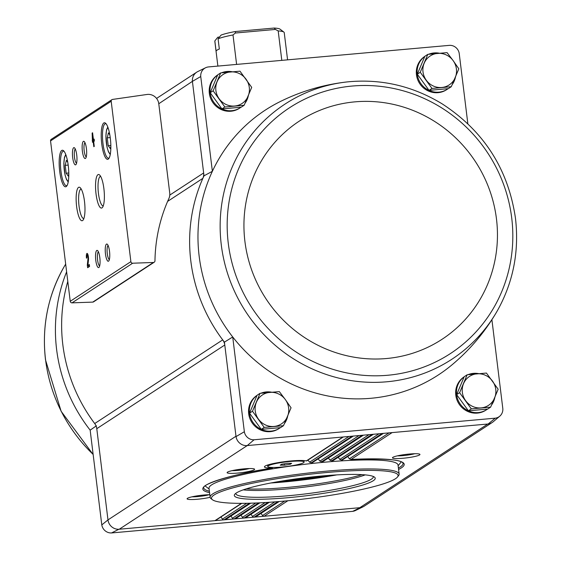 <?xml version="1.0" encoding="UTF-8"?>
<svg xmlns="http://www.w3.org/2000/svg" width="561" height="561" viewBox="0 0 561 561"><rect width="100%" height="100%" fill="white"/><g stroke="black" fill="none" stroke-linecap="round" stroke-linejoin="round"><path stroke-width="0.84" d="M487.502 409.088A19.908 19.116 -123.2 0 1 486.71 409.635L485.903 410.161A19.908 19.116 -123.2 0 1 455.798 395.217A19.908 19.116 -123.2 0 1 464.115 376.838L464.164 376.803M280.388 427.636A19.908 19.116 -123.2 0 1 279.588 428.183L278.782 428.709A19.908 19.116 -123.2 0 1 248.684 413.766A19.908 19.116 -123.2 0 1 256.994 395.386L257.043 395.351M491.906 319.714L502.817 408.583A9.306 8.934 -123.2 0 1 499.76 416.192A9.306 8.934 -123.2 0 1 495.258 418.176L488.133 423.997A10.393 9.979 56.8 0 0 493.175 421.788L499.76 416.192M360.134 507.663L352.708 511.352A9.306 8.934 -123.2 0 0 355.408 510.545L363.17 506.765A10.393 9.979 56.8 0 1 360.134 507.663L119.255 529.233L247.261 445.567L254.07 439.775L495.258 418.176M254.07 439.775A9.306 8.934 -123.2 0 1 244.351 431.732L236.027 436.598L224.428 342.133A159.275 152.95 56.8 0 1 222.703 339.882A10.386 9.972 -123.2 0 1 224.779 345.015L96.78 428.681L107.978 519.907L235.978 436.241M204.008 175.831L203.65 172.949A10.386 9.972 -123.2 0 1 202.865 178.342A159.275 152.95 56.8 0 1 204.008 175.831L212.374 171.294A158.188 151.905 56.8 0 0 232.717 336.972L244.351 431.732M224.428 342.133L232.717 336.972A158.188 151.905 56.8 0 0 452.979 364.019C470.637 349.047 485.321 331.474 497.025 311.32L497.025 311.32C513.154 282.702 519.311 251.735 515.489 218.404C508.301 169.177 483.848 130.994 442.131 103.841C412.51 85.861 380.828 78.554 347.091 81.927L347.091 81.927A152.438 146.386 56.8 0 0 230.206 171.982A152.438 146.386 56.8 0 0 253.628 322.701A152.438 146.386 56.8 0 0 497.025 311.32M158.777 103.736L169.731 192.991A10.386 9.972 -123.2 0 1 168.903 198.482A160.313 153.945 -123.2 0 0 154.962 260.851A1.732 1.662 -123.2 0 1 153.398 262.471L132.669 263.214A1.732 1.662 -123.2 0 1 130.881 261.65L111.19 101.268A1.732 1.662 -123.2 0 1 112.565 99.423L146.975 94.472A10.386 9.972 -123.2 0 1 158.777 103.736L192.409 81.366L200.74 76.534L212.374 171.294A158.188 151.905 56.8 0 1 281.145 101.12C301.944 90.959 323.928 84.564 347.091 81.927M192.451 81.724L203.65 172.949L169.78 195.088M200.74 76.534A9.306 8.934 -123.2 0 1 205.592 67.755A9.306 8.934 -123.2 0 1 208.292 66.948L449.48 45.35A9.306 8.934 -123.2 0 1 459.207 53.393L467.846 123.736M67.797 281.426A159.275 152.95 -123.2 0 0 94.704 423.541A10.386 9.972 -123.2 0 1 96.78 428.681M96.422 425.799L90.16 430.154L101.793 524.907L107.978 519.907A10.386 9.972 -123.2 0 0 119.255 529.233L118.911 529.268A10.393 9.979 -123.2 0 1 108.028 520.264M209.337 93.343A19.908 19.116 -123.2 0 1 217.654 74.957A19.908 19.116 -123.2 0 0 210.144 92.81A19.908 19.116 -123.2 0 0 240.248 107.754L239.442 108.287A19.908 19.116 -123.2 0 1 209.337 93.343M448.162 88.659A19.908 19.116 -123.2 0 1 447.369 89.206L446.556 89.739A19.908 19.116 -123.2 0 1 416.458 74.795A19.908 19.116 -123.2 0 1 424.775 56.409L424.817 56.373M246.91 445.602A10.393 9.979 -123.2 0 1 236.027 436.598M192.409 81.366A10.393 9.979 -123.2 0 1 197.83 71.535L205.592 67.755M488.133 423.997L247.261 445.567M209.807 494.69A13.85 1.76 173 0 0 204.064 495.005A13.85 1.76 173 0 0 187.171 498.568A13.85 1.76 173 0 0 194.597 499.451A13.85 1.76 173 0 0 210.123 497.298M244.091 468.842A13.85 1.76 173 0 0 227.198 472.404A13.85 1.76 173 0 0 241.069 472.706A13.85 1.76 173 0 0 254.463 469.059A13.85 1.76 173 0 0 244.091 468.842M306.418 460.763L306.327 460.925A21.641 2.749 173 0 0 290.984 460.96A21.641 2.749 173 0 0 264.589 466.528A21.641 2.749 173 0 0 272.344 468.049A101.45 12.896 173 0 0 209.555 492.656M409.439 454.031A13.85 1.76 173 0 0 392.546 457.601A13.85 1.76 173 0 0 406.423 457.895A13.85 1.76 173 0 0 419.81 454.249A13.85 1.76 173 0 0 409.439 454.031M352.708 511.352L111.52 532.95A9.306 8.934 -123.2 0 1 101.793 524.907M363.17 506.765A10.393 9.979 56.8 0 0 364.503 505.973M491.92 422.692L364.208 506.162A10.386 9.972 -123.2 0 1 359.783 507.698L487.782 424.032M111.52 532.95L118.911 529.268M280.22 465.167L281.622 464.249L287.33 463.344L291.643 463.351L290.24 464.27L284.532 465.174L280.22 465.167M290.205 461.465A18.303 2.328 173 0 0 267.772 466.493A18.303 2.328 173 0 0 286.215 466.57A18.303 2.328 173 0 0 304.097 462.033A18.303 2.328 173 0 0 290.205 461.465M307.947 460.097L309.56 462.208L348.942 436.465M318.297 458.982L319.882 461.114L358.963 435.567M328.402 458.035L329.952 460.181L368.984 434.67M338.255 457.25L339.77 459.417L379.005 433.772M347.848 456.633L349.328 458.821L389.032 432.875M287.863 500.735L264.105 516.26A1.732 1.662 -123.2 0 1 262.555 515.538L260.998 513.392M398.569 469.445A101.45 12.896 173 0 0 351.039 459.445L350.828 459.466C384.685 458.323 402.09 459.627 403.057 463.372A100.412 12.763 173 0 1 398.394 468.028M392.111 432.601L351.039 459.445L349.328 458.821M279.161 501.527L255.76 516.821A1.732 1.662 -123.2 0 1 255.017 517.074L278.761 501.555M383.422 433.38L342.413 459.957A101.45 12.896 173 0 0 341.516 460.013L342.547 459.957M382.083 433.499L341.516 460.013L339.77 459.417M277.842 501.632L254.084 517.158A1.732 1.662 -123.2 0 1 252.534 516.436L250.977 514.29M269.371 502.27L245.739 517.719A1.732 1.662 -123.2 0 1 244.996 517.971L268.985 502.298M333.241 460.532L332.652 460.679A101.45 12.896 173 0 0 331.733 460.756L332.785 460.679M372.062 434.396L331.733 460.756L329.952 460.181M268.088 502.354L244.063 518.055A1.732 1.662 -123.2 0 1 242.513 517.333L240.957 515.187M259.862 502.831L235.711 518.616A1.732 1.662 -123.2 0 1 234.975 518.869L259.491 502.852M323.248 461.408L322.645 461.57A101.45 12.896 173 0 0 321.698 461.661L322.778 461.57M362.041 435.294L321.698 461.661L319.882 461.114M258.621 502.894L234.042 518.953A1.732 1.662 -123.2 0 1 232.492 518.231L230.936 516.085M250.655 503.196L225.69 519.514A1.732 1.662 -123.2 0 1 224.954 519.767L250.29 503.21M353.36 436.065L312.379 462.622A101.45 12.896 173 0 0 311.411 462.734L312.519 462.615M352.02 436.192L311.411 462.734L309.56 462.208M249.449 503.231L224.021 519.851A1.732 1.662 -123.2 0 1 222.472 519.128L220.915 516.983M241.784 503.343L215.669 520.412A1.732 1.662 -123.2 0 1 214.933 520.664L241.433 503.343M154.226 262.211L93.582 301.846A1.732 1.662 -123.2 0 1 92.754 302.113L72.025 302.856A1.732 1.662 -123.2 0 1 70.237 301.292L50.546 140.909A1.732 1.662 -123.2 0 1 51.268 139.31L111.912 99.669M92.467 142.277L93.21 141.793L93.813 146.702L94.262 146.407L93.659 141.498L94.402 141.007L94.171 139.1L93.428 139.591L92.586 132.768L92.137 133.069L92.467 142.277M86.457 258.172L86.913 257.878A2.216 0.547 -95.1 0 1 87.228 255.332A2.216 0.547 -95.1 0 1 87.839 256.538A2.216 0.547 -95.1 0 1 87.979 258.88L87.306 265.08L87.628 267.716L89.571 266.447L89.339 264.54L87.874 265.493L88.463 260.059A4.158 1.031 -95.1 0 0 88.196 255.669A4.158 1.031 -95.1 0 0 87.06 253.397A4.158 1.031 -95.1 0 0 86.457 258.172M110.314 138.237A18.352 4.558 -95.1 0 0 105.608 123.266A18.352 4.558 -95.1 0 0 101.485 141.442A18.352 4.558 -95.1 0 0 108.771 158.602A18.352 4.558 -95.1 0 0 110.314 138.237M68.267 165.719A18.352 4.558 -95.1 0 0 63.561 150.748A18.352 4.558 -95.1 0 0 59.438 168.924A18.352 4.558 -95.1 0 0 66.724 186.084A18.352 4.558 -95.1 0 0 68.267 165.719M76.724 154.927A8.653 2.153 -95.1 0 0 74.501 147.866A8.653 2.153 -95.1 0 0 72.558 156.435A8.653 2.153 -95.1 0 0 75.994 164.534A8.653 2.153 -95.1 0 0 76.724 154.927M86.422 148.581A8.653 2.153 -95.1 0 0 84.206 141.519A8.653 2.153 -95.1 0 0 82.264 150.096A8.653 2.153 -95.1 0 0 85.7 158.188A8.653 2.153 -95.1 0 0 86.422 148.581M84.494 201.399A16.844 4.179 -95.1 0 0 80.174 187.662A16.844 4.179 -95.1 0 0 76.394 204.344A16.844 4.179 -95.1 0 0 83.077 220.087A16.844 4.179 -95.1 0 0 84.494 201.399M103.897 188.713A16.844 4.179 -95.1 0 0 99.585 174.976A16.844 4.179 -95.1 0 0 95.798 191.659A16.844 4.179 -95.1 0 0 102.488 207.402A16.844 4.179 -95.1 0 0 103.897 188.713M99.816 257.667A8.653 2.153 -95.1 0 0 97.6 250.606A8.653 2.153 -95.1 0 0 95.658 259.175A8.653 2.153 -95.1 0 0 99.094 267.267A8.653 2.153 -95.1 0 0 99.816 257.667M109.521 251.321A8.653 2.153 -95.1 0 0 107.305 244.259A8.653 2.153 -95.1 0 0 105.356 252.836A8.653 2.153 -95.1 0 0 108.792 260.928A8.653 2.153 -95.1 0 0 109.521 251.321M108.091 245.459A7.16 1.774 -95.1 0 0 107.179 252.674A7.16 1.774 -95.1 0 0 109.36 259.603M98.385 251.805A7.16 1.774 -95.1 0 0 97.474 259.014A7.16 1.774 -95.1 0 0 99.655 265.949M100.615 176.336A14.831 3.682 -95.1 0 0 100.587 176.343A14.831 3.682 -95.1 0 0 98.238 191.441A14.831 3.682 -95.1 0 0 103.231 205.88A14.831 3.682 -95.1 0 0 103.266 205.88M81.212 189.022A14.831 3.682 -95.1 0 0 81.177 189.022A14.831 3.682 -95.1 0 0 78.835 204.127A14.831 3.682 -95.1 0 0 83.82 218.566A14.831 3.682 -95.1 0 0 83.855 218.566M84.992 142.725A7.16 1.774 -95.1 0 0 84.08 149.934A7.16 1.774 -95.1 0 0 86.261 156.87M75.293 149.065A7.16 1.774 -95.1 0 0 74.375 156.274A7.16 1.774 -95.1 0 0 76.555 163.209M67.755 162.269L66.352 160.348L65.216 165.341L66.184 173.216L68.288 176.091L68.8 173.819M64.08 151.316A17.314 4.299 -95.1 0 0 63.435 151.19A17.314 4.299 -95.1 0 0 60.7 168.812A17.314 4.299 -95.1 0 0 66.528 185.677A17.314 4.299 -95.1 0 0 67.138 185.432M109.802 134.787L108.399 132.866L107.263 137.859L108.231 145.734L110.335 148.609L110.847 146.337M106.127 123.834A17.314 4.299 -95.1 0 0 105.482 123.708A17.314 4.299 -95.1 0 0 102.747 141.33A17.314 4.299 -95.1 0 0 108.575 158.188A17.314 4.299 -95.1 0 0 109.185 157.95M87.607 253.881A4.158 1.031 -95.1 0 0 87.362 255.318M87.923 265.023L87.306 265.08M88.365 265.451L88.568 267.099M89.402 265.058L87.874 265.493M93.231 140.026L93.414 141.772M93.231 140.278L92.228 140.369M93.694 141.751L93.21 141.793M94.22 139.514L93.428 139.591M92.621 133.02L92.137 133.069M92.649 137.214L92.684 140.075L92.649 137.214L93.133 137.172M92.972 139.885L93.687 139.984L92.684 140.075M110.84 145.495L108.231 145.734M110.229 137.592L107.263 137.859M68.793 172.984L66.184 173.216M68.183 165.074L65.216 165.341M94.704 423.541L222.703 339.882A159.275 152.95 -123.2 0 1 202.865 178.342L167.62 201.385M232.037 470.658A11.508 1.466 173 0 0 249.336 468.533M397.391 455.855A11.508 1.466 173 0 0 414.691 453.73M192.016 496.822A11.508 1.466 173 0 0 209.316 494.697M209.379 491.233A100.412 12.763 173 0 1 203.734 487.846C201.357 484.683 231.342 474.157 272.478 468.035L272.344 468.049M267.934 464.922A18.303 2.328 173 0 0 267.751 465.104A18.303 2.328 173 0 0 267.639 465.42L267.772 466.493M304.097 462.033L303.964 460.953A18.303 2.328 173 0 0 303.774 460.679A18.303 2.328 173 0 0 303.557 460.546M290.128 463.351L290.24 464.27M284.364 463.814L284.532 465.174M490.623 407.146L487.677 409.074L468.386 410.799L456.654 394.621L464.199 376.712L467.145 374.783L459.599 392.693L471.331 408.871L490.623 407.146L498.168 389.236L486.436 373.058L467.145 374.783M486.71 409.635A19.908 19.116 -123.2 0 1 456.605 394.692A19.908 19.116 -123.2 0 1 464.143 376.845M467.979 374.699A19.908 19.116 -123.2 0 1 478.785 373.654M494.809 397.504A19.908 19.116 -123.2 0 1 491.583 404.972M451.275 86.717L448.33 88.645L429.046 90.37L417.307 74.192L424.859 56.282L427.805 54.361L420.252 72.264L431.991 88.449L451.275 86.717L458.828 68.814L453.127 60.609L447.089 52.629L427.805 54.361M447.369 89.206A19.908 19.116 -123.2 0 1 417.265 74.262A19.908 19.116 -123.2 0 1 424.803 56.416M428.632 54.27A19.908 19.116 -123.2 0 1 439.445 53.225M455.462 77.074A19.908 19.116 -123.2 0 1 452.243 84.543M283.501 425.694L280.556 427.622L261.272 429.347L249.533 413.169L257.085 395.26L260.031 393.331L252.478 411.241L264.217 427.419L283.501 425.694L291.054 407.784L285.353 399.586L279.315 391.606L260.031 393.331M279.588 428.183A19.908 19.116 -123.2 0 1 249.491 413.24A19.908 19.116 -123.2 0 1 257.029 395.393M260.858 393.247A19.908 19.116 -123.2 0 1 271.664 392.202M287.688 416.052A19.908 19.116 -123.2 0 1 284.469 423.52M244.161 105.265L241.216 107.193L221.925 108.918L210.193 92.74L217.738 74.83L220.683 72.909L213.138 90.812L224.87 106.997L244.161 105.265L251.707 87.362L239.975 71.177L220.683 72.909M221.518 72.818A19.908 19.116 -123.2 0 1 232.324 71.773M248.348 95.622A19.908 19.116 -123.2 0 1 245.122 103.091M241.041 107.207A19.908 19.116 -123.2 0 1 240.248 107.754M221.925 108.918L224.87 106.997M210.193 92.74L213.138 90.812M234.68 106.022A17.314 16.627 -123.2 0 1 219.169 98.792A17.314 16.627 -123.2 0 1 217.079 81.752A17.314 16.627 -123.2 0 1 230.494 71.934A17.314 16.627 -123.2 0 1 246.006 79.157A17.314 16.627 -123.2 0 1 248.102 96.204A17.314 16.627 -123.2 0 1 234.68 106.022M261.272 429.347L264.217 427.419M249.533 413.169L252.478 411.241M274.027 426.451A17.314 16.627 -123.2 0 1 258.516 419.221A17.314 16.627 -123.2 0 1 256.419 402.181A17.314 16.627 -123.2 0 1 269.841 392.363A17.314 16.627 -123.2 0 1 285.353 399.586A17.314 16.627 -123.2 0 1 287.442 416.634A17.314 16.627 -123.2 0 1 274.027 426.451M429.046 90.37L431.991 88.449M417.307 74.192L420.252 72.264M441.802 87.474A17.314 16.627 -123.2 0 1 426.29 80.244A17.314 16.627 -123.2 0 1 424.193 63.204A17.314 16.627 -123.2 0 1 437.615 53.386A17.314 16.627 -123.2 0 1 453.127 60.609A17.314 16.627 -123.2 0 1 455.216 77.656A17.314 16.627 -123.2 0 1 441.802 87.474M456.654 394.621L459.599 392.693M468.386 410.799L471.331 408.871M481.142 407.903A17.314 16.627 -123.2 0 1 465.63 400.673A17.314 16.627 -123.2 0 1 463.54 383.633A17.314 16.627 -123.2 0 1 476.955 373.815A17.314 16.627 -123.2 0 1 492.467 381.038A17.314 16.627 -123.2 0 1 494.564 398.086A17.314 16.627 -123.2 0 1 481.142 407.903M219.484 37.054L217.836 37.201L214.835 40.918L216.097 51.142A34.971 4.446 -7 0 1 219.33 49.031L218.075 38.8L221.069 35.091A31.507 4.004 173 0 1 235.347 31.528L235.361 33.022L232.997 34.957L236.609 64.41M287.576 59.845L284.238 32.636A34.971 4.446 173 0 0 283.88 32.103A34.971 4.446 173 0 0 278.193 30.911L281.804 60.364M214.835 40.918A34.971 4.446 173 0 0 214.814 41.156L217.878 66.086M232.997 34.957A34.971 4.446 173 0 0 218.075 38.8M283.88 32.103L280.065 29.172A31.507 4.004 173 0 0 274.196 28.05L235.347 31.528M278.193 30.911L275.402 29.438L274.196 28.05M235.361 33.022L275.402 29.438M282.828 501.204A93.996 11.949 -7 0 1 212.437 499.739A93.996 11.949 -7 0 1 303.319 475.006A93.996 11.949 -7 0 1 397.49 477.018A93.996 11.949 -7 0 1 282.828 501.204M288.2 497.691A70.981 9.018 -7 0 1 234.764 494.29A70.981 9.018 -7 0 1 303.676 477.902A70.981 9.018 -7 0 1 374.503 477.13A70.981 9.018 -7 0 1 288.2 497.691M212.437 499.739L211.09 498.701A95.216 12.104 -7 0 1 210.123 497.256A95.216 12.104 -7 0 1 303.15 473.645A95.216 12.104 -7 0 1 399.137 474.052A95.216 12.104 -7 0 1 398.548 475.686L397.49 477.018M210.123 497.256L209.015 488.238A95.216 12.104 -7 0 1 302.042 464.62A95.216 12.104 -7 0 1 398.03 465.027L399.137 474.052M373.226 476.436A69.248 8.801 -7 0 1 373.296 476.717A69.248 8.801 -7 0 1 288.396 495.728A69.248 8.801 -7 0 1 235.83 493.596A69.248 8.801 -7 0 1 235.837 493.308M365.19 474.887A69.248 8.801 -7 0 1 287.555 488.904A69.248 8.801 -7 0 1 243.264 489.858M361.985 474.648A70.981 9.018 -7 0 1 286.944 487.467A70.981 9.018 -7 0 1 246.314 488.848M336.768 474.901A79.634 10.119 -7 0 1 284.083 481.969A79.634 10.119 -7 0 1 270.844 482.993M306.327 460.925L342.932 437.005M312.379 462.622L352.953 436.107M322.645 461.57L362.974 435.21M332.652 460.679L372.995 434.312M342.413 459.957L383.023 433.415M262.555 515.538L284.757 501.029M252.534 516.436L274.813 501.878M242.513 517.333L265.15 502.537M232.492 518.231L255.767 503.021M222.472 519.128L246.7 503.294M72.025 302.856L132.669 263.214M92.754 302.113L153.398 262.471M50.546 140.909L111.19 101.268M70.237 301.292L130.881 261.65M66.03 155.313A12.987 3.226 -95.1 0 0 64.108 168.51A12.987 3.226 -95.1 0 0 68.344 181.154M108.077 127.831A12.987 3.226 -95.1 0 0 106.155 141.028A12.987 3.226 -95.1 0 0 110.391 153.672M88.519 258.831L87.979 258.88M90.16 430.154A158.188 151.905 -123.2 0 1 66.619 271.826M93.14 454.41A152.438 146.386 -123.2 0 1 45.567 359.748A152.438 146.386 -123.2 0 1 63.975 266.98L65.672 264.098M511.716 217.956A146.891 141.056 56.8 0 0 283.761 111.758A146.891 141.056 56.8 0 0 314.518 362.231A146.891 141.056 56.8 0 0 511.716 217.956M496.471 218.93A130.362 125.187 56.8 0 0 294.167 124.675A130.362 125.187 56.8 0 0 321.46 346.971A130.362 125.187 56.8 0 0 496.471 218.93M278.901 481.534A60.595 7.7 173 0 0 328.592 475.433M306.65 460.946L343.332 436.963M333.234 460.525L373.402 434.277M323.248 461.401L363.381 435.175M65.742 154.506L64.48 157.368L63.842 163.651L65.055 174.976L66.45 179.401L68.204 181.995M107.789 127.024L106.527 129.879L105.889 136.169L107.102 147.494L108.497 151.912L110.251 154.513M88.098 255.248L87.228 255.332M156.561 98.427L196.497 72.327M63.975 266.98C47.846 295.591 41.689 326.565 45.511 359.896L61.121 411.276L93.154 454.557M278.747 481.555L328.753 475.419M398.121 465.798L401.255 461.857M209.106 489.01L205.116 485.938"/></g></svg>
